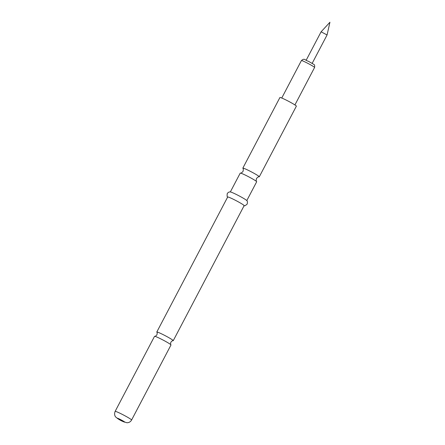 <?xml version="1.0" encoding="UTF-8"?>
<svg xmlns="http://www.w3.org/2000/svg" width="445" height="445" viewBox="0 0 445 445"><rect width="100%" height="100%" fill="white"/><g stroke="black" fill="none" stroke-linecap="round" stroke-linejoin="round"><path stroke-width="0.67" d="M115.133 411.38L154.532 336.337A9.295 0.673 27.7 0 1 154.638 336.298A9.295 0.673 27.7 0 1 161.674 339.335A9.295 0.673 27.7 0 1 170.924 344.814A9.295 0.673 27.7 0 1 170.963 344.869A9.295 0.673 27.7 0 1 170.991 344.975L131.592 420.019A9.295 0.673 -152.3 0 0 131.525 419.858A9.295 0.673 -152.3 0 0 122.976 414.74A9.295 0.673 -152.3 0 0 115.133 411.38C113.703 415.085 115.733 417.093 115.739 417.032C118.07 418.995 120.456 420.481 122.898 421.476L126.914 422.75C128.989 422.728 130.552 421.821 131.592 420.019M246.786 200.606L256.682 181.76A9.295 0.673 -152.3 0 0 256.648 181.638A9.295 0.673 -152.3 0 0 256.615 181.599A9.295 0.673 -152.3 0 0 247.364 176.12A9.295 0.673 -152.3 0 0 240.339 173.083A9.295 0.673 -152.3 0 0 240.222 173.122L230.326 191.967M321.09 31.818L327.075 34.96L329.929 22.25L321.09 31.812L306.182 60.209M170.963 344.869C170.524 344.58 170.491 343.679 170.874 342.166C171.904 340.992 172.66 340.508 173.149 340.709A9.295 0.673 -152.3 0 0 173.25 340.67A9.295 0.673 -152.3 0 0 173.188 340.503A9.295 0.673 -152.3 0 0 163.938 335.029A9.295 0.673 -152.3 0 0 156.796 332.026A9.295 0.673 -152.3 0 0 156.818 332.137C157.263 332.426 157.291 333.327 156.913 334.835C155.883 336.008 155.127 336.498 154.638 336.298M256.648 181.638C256.125 181.399 256.075 180.347 256.487 178.489C257.783 177.088 258.679 176.537 259.174 176.826A9.295 0.673 -152.3 0 0 259.29 176.787L296.376 106.155A9.295 0.673 -152.3 0 0 296.309 105.993A9.295 0.673 -152.3 0 0 287.759 100.876A9.295 0.673 -152.3 0 0 279.916 97.516L242.831 168.149A9.295 0.673 -152.3 0 0 242.87 168.271A9.295 0.673 -152.3 0 0 242.898 168.31M259.29 176.787A9.295 0.673 -152.3 0 0 259.224 176.626A9.295 0.673 -152.3 0 0 249.979 171.147A9.295 0.673 -152.3 0 0 242.831 168.149M173.25 340.67L244.144 205.635A9.295 0.673 -152.3 0 0 244.077 205.473A9.295 0.673 -152.3 0 0 235.527 200.356A9.295 0.673 -152.3 0 0 227.69 196.996L156.796 332.026M246.691 200.5A9.295 0.673 -152.3 0 0 246.652 200.456A9.295 0.673 -152.3 0 0 238.843 195.744A9.295 0.673 -152.3 0 0 230.527 191.99C229.32 191.717 228.224 192.257 227.245 193.597C226.989 195.978 227.117 197.124 227.645 197.035L227.79 197.202M307.122 62.979A7.437 0.54 -152.3 0 0 301.41 60.576C304.703 57.794 304.564 60.153 308.407 61.288L313.597 64.286C314.526 64.475 314.854 65.543 314.576 67.49A7.437 0.54 -152.3 0 0 307.122 62.979M117.302 418.289A4.222 0.306 -152.3 0 0 121.507 420.775A4.222 0.306 -152.3 0 0 124.722 422.066A4.222 0.306 -152.3 0 0 120.517 419.574A4.222 0.306 -152.3 0 0 117.302 418.289M240.339 173.083C240.834 173.372 241.73 172.816 243.026 171.42C243.437 169.562 243.387 168.51 242.87 168.271M281.752 98.022L301.41 60.576M294.918 104.931L314.576 67.49M246.652 200.456L246.797 200.623C247.442 200.862 247.576 202.002 247.203 204.055C245.406 205.651 244.311 206.191 243.916 205.668M312.168 63.351L327.075 34.96"/></g></svg>
